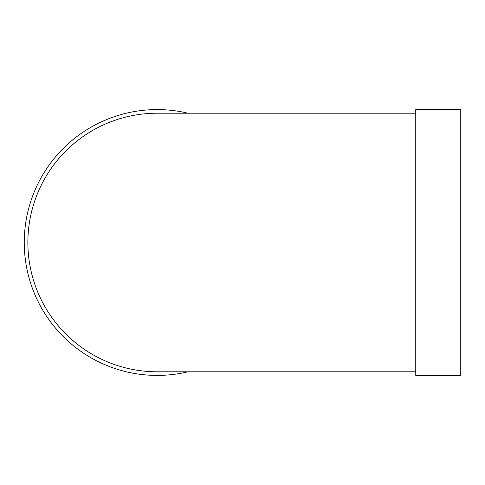 <?xml version="1.0" encoding="UTF-8"?>
<svg xmlns="http://www.w3.org/2000/svg" width="485" height="485" viewBox="0 0 485 485"><rect width="100%" height="100%" fill="white"/><g stroke="black" fill="none" stroke-linecap="round" stroke-linejoin="round"><path stroke-width="0.73" d="M415.754 375.414L415.754 109.586L460.75 109.586L460.75 375.414L415.754 375.414M415.754 113.205L157.164 113.205A129.295 129.295 0 0 0 27.869 242.5A129.295 129.295 0 0 0 157.164 371.795L415.754 371.795M187.974 371.795A132.914 132.914 0 0 1 25.159 258.014A132.914 132.914 0 0 1 187.974 113.205"/></g></svg>
